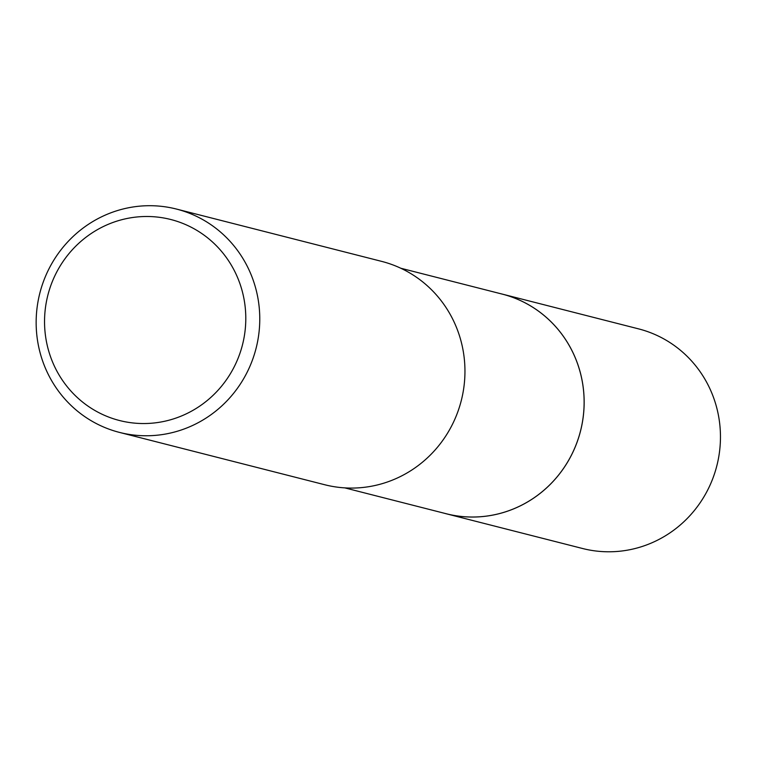 <?xml version="1.0" encoding="UTF-8"?>
<svg xmlns="http://www.w3.org/2000/svg" width="757" height="757" viewBox="0 0 757 757"><rect width="100%" height="100%" fill="white"/><g stroke="black" fill="none" stroke-linecap="round" stroke-linejoin="round"><path stroke-width="1.14" d="M400.803 268.243L502.184 294.095A113.332 109.718 104.3 0 1 581.821 425.235A113.332 109.718 104.3 0 1 446.185 513.729L344.804 487.877M500.803 293.744A113.342 109.727 104.3 0 1 581.84 425.245A113.342 109.727 104.3 0 1 444.804 513.378M176.438 209.055L381.623 261.373A115.253 111.582 104.3 0 1 462.612 394.738A115.253 111.582 104.3 0 1 324.668 484.726L119.483 432.408A115.253 111.582 104.3 0 1 38.493 299.043A115.253 111.582 104.3 0 1 176.438 209.055A115.253 111.582 104.3 0 1 257.427 342.419A115.253 111.582 104.3 0 1 119.483 432.408M243.688 339.533A103.728 100.426 104.3 0 1 124.668 421.687A103.728 100.426 104.3 0 1 46.65 300.501A103.728 100.426 104.3 0 1 165.669 218.347A103.728 100.426 104.3 0 1 243.688 339.533M500.235 293.593A113.351 109.737 104.3 0 1 502.213 294.085L638.529 328.86A113.332 109.718 104.3 0 1 717.532 462.906A113.332 109.718 104.3 0 1 588.123 549.762A113.332 109.718 104.3 0 1 582.53 548.494L446.195 513.757A113.351 109.737 104.3 0 1 444.227 513.237M502.213 294.085A113.351 109.737 104.3 0 1 581.225 428.15A113.351 109.737 104.3 0 1 451.787 515.015A113.351 109.737 104.3 0 1 446.195 513.757"/></g></svg>
